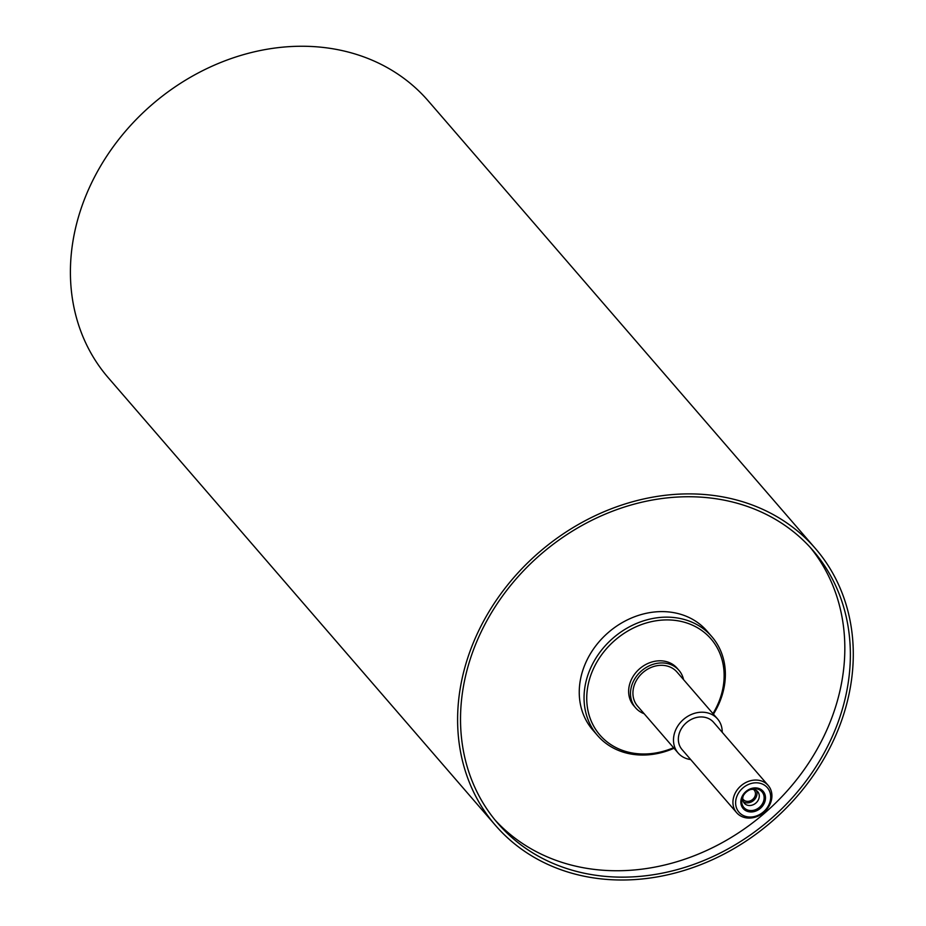 <?xml version="1.0" encoding="UTF-8"?>
<svg xmlns="http://www.w3.org/2000/svg" width="926" height="926" viewBox="0 0 926 926"><rect width="100%" height="100%" fill="white"/><g stroke="black" fill="none" stroke-linecap="round" stroke-linejoin="round"><path stroke-width="1.39" d="M683.562 679.638A28.66 24.099 139.1 0 0 678.955 670.331A28.66 24.099 139.1 0 0 641.521 670.852A28.66 24.099 139.1 0 0 635.606 707.834A28.66 24.099 139.1 0 0 644.149 713.726M722.211 732.292A26.055 21.911 139.1 0 0 717.557 718.935L676.987 672.044A26.055 21.911 139.1 0 0 667.808 666.211A26.055 21.911 139.1 0 0 638.558 677.195A26.055 21.911 139.1 0 0 637.586 706.133L678.145 753.023A26.055 21.911 139.1 0 0 687.323 758.857A26.055 21.911 139.1 0 0 690.68 759.563M635.606 707.834L633.766 705.705A28.66 24.099 -40.9 0 1 634.842 673.873A28.66 24.099 -40.9 0 1 667.009 661.789A28.66 24.099 -40.9 0 1 677.114 668.202L678.955 670.331M742.802 796.661A11.98 10.082 -40.9 0 1 742.999 796.256A11.98 10.082 -40.9 0 1 750.986 789.346A11.98 10.082 -40.9 0 1 764.124 798.154A11.98 10.082 -40.9 0 1 750.257 810.551A11.98 10.082 -40.9 0 1 742.802 796.661M742.039 796.649A13.184 11.089 -40.9 0 1 763.337 791.545A13.184 11.089 -40.9 0 1 754.111 811.593A13.184 11.089 -40.9 0 1 742.039 796.649M750.234 789.623A8.855 7.454 -40.9 0 1 757.7 791.637A8.855 7.454 -40.9 0 1 755.871 803.062A8.855 7.454 -40.9 0 1 744.296 803.224A8.855 7.454 -40.9 0 1 743.393 795.55M756.38 790.48A8.855 7.454 -40.9 0 1 753.614 800.446A8.855 7.454 -40.9 0 1 743.346 801.754M742.721 798.721A7.211 6.065 139.1 0 0 743.289 799.532A7.211 6.065 139.1 0 0 754.817 796.603A7.211 6.065 139.1 0 0 754.192 790.098A7.211 6.065 139.1 0 0 753.475 789.415M713.425 714.166A75.55 63.547 139.1 0 0 711.851 636.671A75.55 63.547 139.1 0 0 613.128 638.037A75.55 63.547 139.1 0 0 597.559 735.522A75.55 63.547 139.1 0 0 624.193 752.433A75.55 63.547 139.1 0 0 674.024 748.254M673.538 747.699A73.467 61.799 -40.9 0 1 625.768 751.461A73.467 61.799 -40.9 0 1 594.839 665.84A73.467 61.799 -40.9 0 1 690.472 624.321A73.467 61.799 -40.9 0 1 712.939 713.61M711.851 636.671L707.047 631.127A75.55 63.547 139.1 0 0 608.336 632.493A75.55 63.547 139.1 0 0 592.767 729.989L597.559 735.522M744.006 817.369A20.847 17.525 139.1 0 0 767.411 808.583A20.847 17.525 139.1 0 0 768.186 785.433A20.847 17.525 139.1 0 0 740.95 785.815A20.847 17.525 139.1 0 0 736.656 812.704A20.847 17.525 139.1 0 0 744.006 817.369M745.592 816.396A18.763 15.777 -40.9 0 1 743.242 787.656A18.763 15.777 -40.9 0 1 770.652 795.735A18.763 15.777 -40.9 0 1 745.592 816.396M768.186 785.433L713.61 722.338A20.847 17.525 139.1 0 0 686.374 722.72A20.847 17.525 139.1 0 0 682.08 749.609L736.656 812.704M570.011 872.686A211.545 177.931 139.1 0 0 807.518 783.489A211.545 177.931 139.1 0 0 815.436 548.551A211.545 177.931 139.1 0 0 539.036 552.382A211.545 177.931 139.1 0 0 495.445 825.344A211.545 177.931 139.1 0 0 570.011 872.686M571.273 869.942A208.419 175.303 139.1 0 0 805.273 782.065A208.419 175.303 139.1 0 0 813.074 550.6A208.419 175.303 139.1 0 0 540.761 554.361A208.419 175.303 139.1 0 0 497.806 823.307A208.419 175.303 139.1 0 0 571.273 869.942M495.086 820.066A208.419 175.303 139.1 0 0 565.74 863.541A208.419 175.303 139.1 0 0 798.224 777.643A208.419 175.303 139.1 0 0 810.262 547.44M717.557 718.935A26.055 21.911 139.1 0 0 683.515 719.409A26.055 21.911 139.1 0 0 678.145 753.023M815.436 548.551L428.252 100.922A211.545 177.931 139.1 0 0 151.841 104.742A211.545 177.931 139.1 0 0 108.249 377.715L495.445 825.344"/></g></svg>
